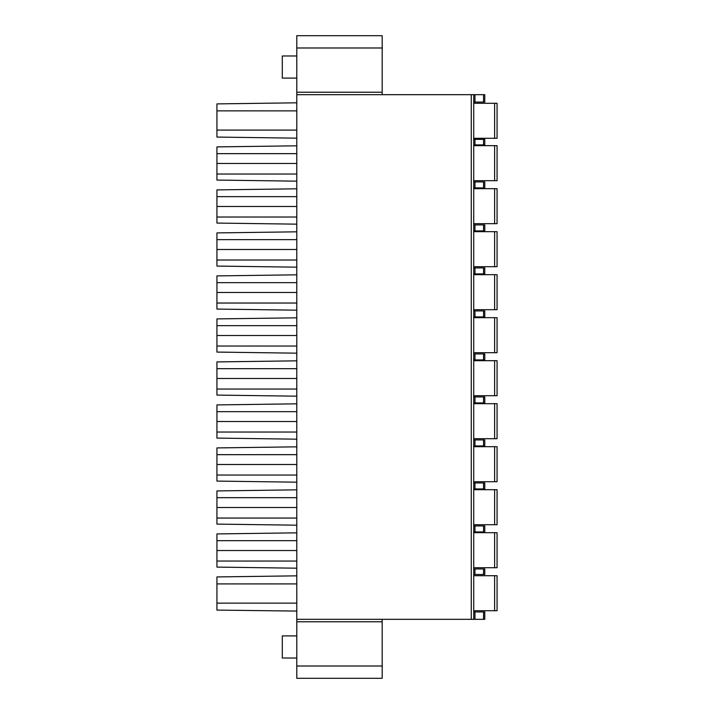 <?xml version="1.0" encoding="UTF-8"?>
<svg xmlns="http://www.w3.org/2000/svg" width="714" height="714" viewBox="0 0 714 714"><rect width="100%" height="100%" fill="white"/><g stroke="black" fill="none" stroke-linecap="round" stroke-linejoin="round"><path stroke-width="1.07" d="M473.721 102.048L484.779 102.048L484.779 94.676L382.186 94.676L382.186 35.7L296.792 35.7L296.792 678.3L382.186 678.3L382.186 619.324L484.779 619.324L484.779 611.952L473.721 611.952M296.792 55.978L282.298 55.978L282.298 78.094L296.792 78.094M296.792 635.906L282.298 635.906L282.298 658.022L296.792 658.022M473.721 94.676L473.721 619.324M473.721 144.897L484.779 144.897L484.779 139.373L473.721 139.373M497.069 103.28L497.069 138.293L494.615 138.293L494.615 103.28L497.069 103.28M473.721 103.28L494.615 103.28M473.721 138.293L494.615 138.293M473.721 187.907L484.779 187.907L484.779 181.909L473.721 181.909M497.069 145.665L497.069 180.687L494.615 180.687L494.615 145.665L497.069 145.665M473.721 145.665L494.615 145.665M473.721 180.687L494.615 180.687M473.721 230.908L484.779 230.908L484.779 224.919L473.721 224.919M497.069 188.674L497.069 223.687L494.615 223.687L494.615 188.674L497.069 188.674M473.721 188.674L494.615 188.674M473.721 223.687L494.615 223.687M473.721 273.908L484.779 273.908L484.779 267.92L473.721 267.92M497.069 231.675L497.069 266.688L494.615 266.688L494.615 231.675L497.069 231.675M473.721 231.675L494.615 231.675M473.721 266.688L494.615 266.688M473.721 316.918L484.779 316.918L484.779 310.92L473.721 310.92M497.069 274.676L497.069 309.697L494.615 309.697L494.615 274.676L497.069 274.676M473.721 274.676L494.615 274.676M473.721 309.697L494.615 309.697M473.721 359.918L484.779 359.918L484.779 353.93L473.721 353.93M497.069 317.685L497.069 352.698L494.615 352.698L494.615 317.685L497.069 317.685M473.721 317.685L494.615 317.685M473.721 352.698L494.615 352.698M473.721 402.919L484.779 402.919L484.779 396.93L473.721 396.93M497.069 360.686L497.069 395.708L494.615 395.708L494.615 360.686L497.069 360.686M473.721 360.686L494.615 360.686M473.721 395.708L494.615 395.708M473.721 445.929L484.779 445.929L484.779 439.94L473.721 439.94M497.069 403.687L497.069 438.708L494.615 438.708L494.615 403.687L497.069 403.687M473.721 403.687L494.615 403.687M473.721 438.708L494.615 438.708M473.721 488.929L484.779 488.929L484.779 482.941L473.721 482.941M497.069 446.696L497.069 481.709L494.615 481.709L494.615 446.696L497.069 446.696M473.721 446.696L494.615 446.696M473.721 481.709L494.615 481.709M473.721 531.93L484.779 531.93L484.779 525.941L473.721 525.941M497.069 489.697L497.069 524.719L494.615 524.719L494.615 489.697L497.069 489.697M473.721 489.697L494.615 489.697M473.721 524.719L494.615 524.719M473.721 574.475L484.779 574.475L484.779 568.951L473.721 568.951M473.721 610.72L497.069 610.72L497.069 575.707L473.721 575.707M494.615 567.719L494.615 532.698L497.069 532.698L497.069 567.719L473.721 567.719M494.615 532.698L473.721 532.698M382.186 94.676L296.792 94.676M296.792 619.324L382.186 619.324M296.792 611.077L216.931 610.104L216.931 576.93L296.792 575.841M216.931 583.909L296.792 583.909M296.792 603.134L216.931 603.134M296.792 110.866L216.931 110.866L216.931 103.896L296.792 102.807M296.792 130.091L216.931 130.091L216.931 110.866M296.792 138.159L216.931 137.07L216.931 130.091M296.792 153.644L216.931 153.644L216.931 146.897L296.792 145.808M216.931 153.644L216.931 174.02L296.792 174.02M296.792 181.16L216.931 180.071L216.931 174.02M296.792 196.645L216.931 196.645L216.931 189.897L296.792 188.808M216.931 196.645L216.931 217.02L296.792 217.02M296.792 224.16L216.931 223.071L216.931 217.02M296.792 239.654L216.931 239.654L216.931 232.907L296.792 231.818M216.931 239.654L216.931 260.021L296.792 260.021M296.792 267.17L216.931 266.081L216.931 260.021M296.792 282.655L216.931 282.655L216.931 275.907L296.792 274.819M216.931 282.655L216.931 303.031L296.792 303.031M296.792 310.171L216.931 309.082L216.931 303.031M296.792 325.655L216.931 325.655L216.931 318.908L296.792 317.819M216.931 325.655L216.931 346.031L296.792 346.031M296.792 353.171L216.931 352.082L216.931 346.031M296.792 368.665L216.931 368.665L216.931 361.918L296.792 360.829M216.931 368.665L216.931 389.041L296.792 389.041M296.792 396.181L216.931 395.092L216.931 389.041M296.792 411.666L216.931 411.666L216.931 404.918L296.792 403.829M216.931 411.666L216.931 432.041L296.792 432.041M296.792 439.181L216.931 438.093L216.931 432.041M296.792 454.666L216.931 454.666L216.931 447.919L296.792 446.83M216.931 454.666L216.931 475.042L296.792 475.042M296.792 482.182L216.931 481.093L216.931 475.042M296.792 497.676L216.931 497.676L216.931 490.929L296.792 489.84M216.931 497.676L216.931 518.052L296.792 518.052M296.792 525.192L216.931 524.103L216.931 518.052M296.792 540.676L216.931 540.676L216.931 533.929L296.792 532.84M216.931 540.676L216.931 567.103L296.792 568.192M296.792 561.052L216.931 561.052M483.556 144.897L483.556 139.373M474.953 144.897L474.953 139.373M483.556 187.907L483.556 181.909M474.953 187.907L474.953 181.909M483.556 230.908L483.556 224.919M474.953 230.908L474.953 224.919M483.556 273.908L483.556 267.92M474.953 273.908L474.953 267.92M483.556 316.918L483.556 310.92M474.953 316.918L474.953 310.92M483.556 359.918L483.556 353.93M474.953 359.918L474.953 353.93M483.556 402.919L483.556 396.93M474.953 402.919L474.953 396.93M483.556 445.929L483.556 439.94M474.953 445.929L474.953 439.94M483.556 488.929L483.556 482.941M474.953 488.929L474.953 482.941M483.556 531.93L483.556 525.941M474.953 531.93L474.953 525.941M474.953 568.951L474.953 574.475M483.556 574.475L483.556 568.951M494.615 610.72L494.615 575.707M471.267 94.676L471.267 619.324M296.792 92.222L382.186 92.222M382.186 47.99L296.792 47.99M474.953 94.676L474.953 102.048M483.556 102.048L483.556 94.676M474.953 611.952L474.953 619.324M483.556 619.324L483.556 611.952M296.792 666.01L382.186 666.01M382.186 621.778L296.792 621.778M296.792 163.479L216.931 163.479M296.792 206.489L216.931 206.489M296.792 249.489L216.931 249.489M296.792 292.49L216.931 292.49M296.792 335.5L216.931 335.5M296.792 378.5L216.931 378.5M296.792 421.51L216.931 421.51M296.792 464.511L216.931 464.511M296.792 507.511L216.931 507.511M216.931 550.521L296.792 550.521"/></g></svg>
